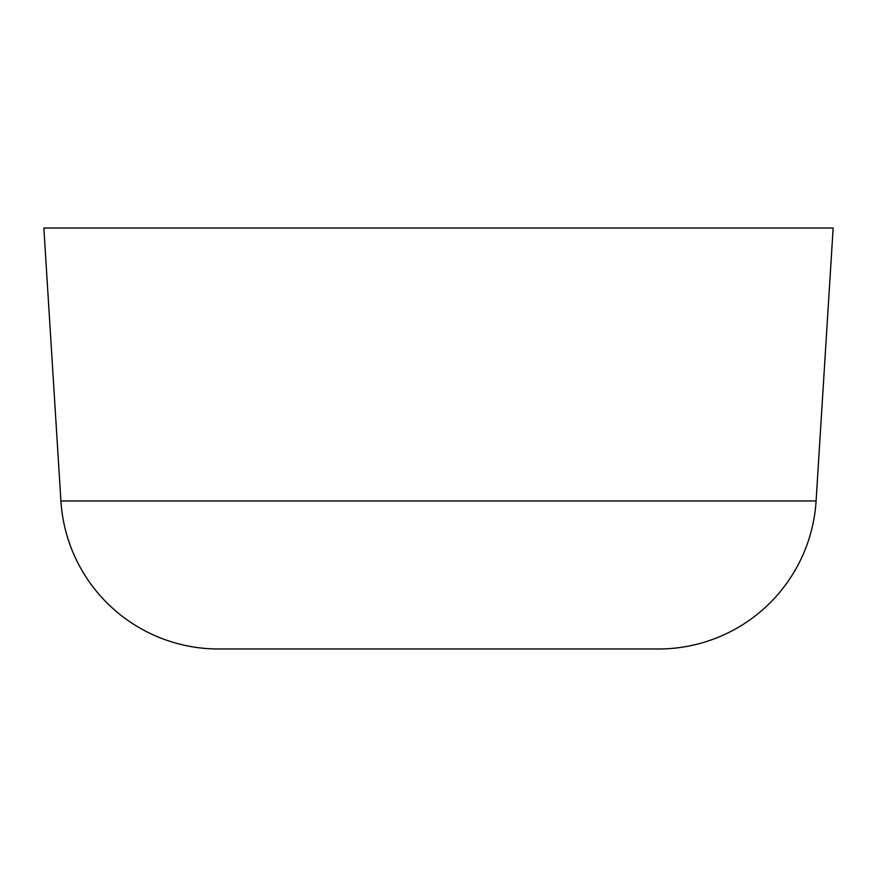 <?xml version="1.0" encoding="UTF-8"?>
<svg xmlns="http://www.w3.org/2000/svg" width="877" height="877" viewBox="0 0 877 877"><rect width="100%" height="100%" fill="white"/><g stroke="black" fill="none" stroke-linecap="round" stroke-linejoin="round"><path stroke-width="1.32" d="M621.453 648.98L218.461 648.98A157.86 157.86 0 0 1 60.908 500.964L43.85 228.02L60.908 500.964L816.092 500.964L833.15 228.02L43.85 228.02L833.15 228.02L816.092 500.964L60.908 500.964A157.86 157.86 0 0 0 218.461 648.98L658.539 648.98A157.86 157.86 0 0 0 816.092 500.964A157.86 157.86 0 0 1 658.539 648.98"/></g></svg>

